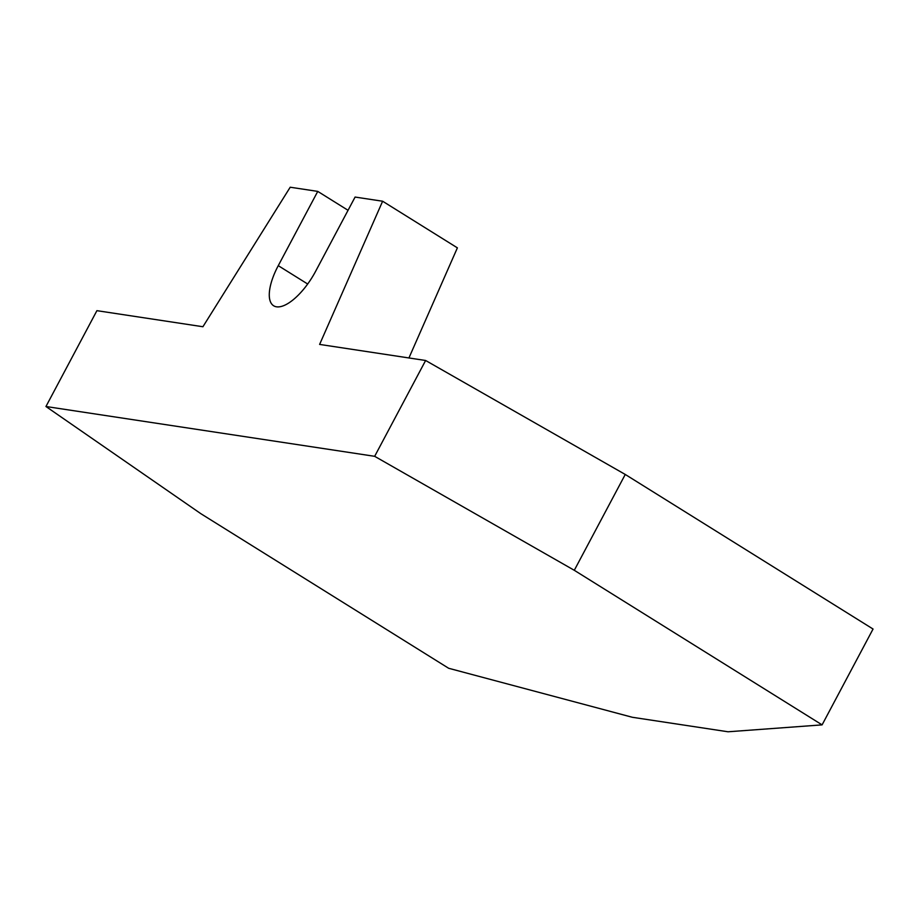 <?xml version="1.0" encoding="UTF-8"?>
<svg xmlns="http://www.w3.org/2000/svg" width="919" height="919" viewBox="0 0 919 919"><rect width="100%" height="100%" fill="white"/><g stroke="black" fill="none" stroke-linecap="round" stroke-linejoin="round"><path stroke-width="1.38" d="M348.048 210.302L317.756 191.393L278.262 265.66A43.951 17.599 -58 0 0 273.667 305.786A43.951 17.599 -58 0 0 315.608 271.323L355.09 197.057L382.626 201.227L319.617 344.418L425.623 360.489L625.253 474.457L873.05 629.033L822.091 724.873L574.295 570.297L374.665 456.318L45.95 406.508L200.859 513.698L448.656 668.274L632.341 717.279L728.043 731.777L822.091 724.873M45.95 406.508L96.909 310.668L202.915 326.739L290.209 187.223L317.756 191.393M408.932 357.962L457.386 247.854L382.626 201.227M574.295 570.297L625.253 474.457M425.623 360.489L374.665 456.318M278.262 265.66L307.681 284.017"/></g></svg>
